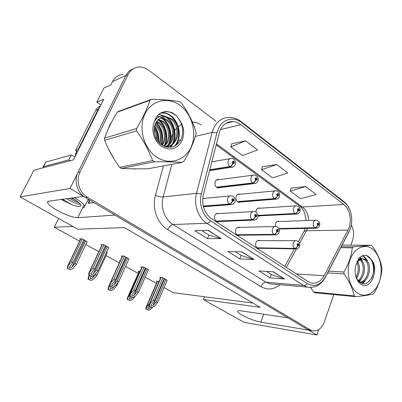 <?xml version="1.0" encoding="UTF-8"?>
<svg xmlns="http://www.w3.org/2000/svg" width="402" height="402" viewBox="0 0 402 402"><rect width="100%" height="100%" fill="white"/><g stroke="black" fill="none" stroke-linecap="round" stroke-linejoin="round"><path stroke-width="0.6" d="M93.967 202.638L87.983 203.317C89.209 203.171 89.797 202.693 89.746 201.879L87.988 199.085M316.851 334.982L244.215 322.414L203.382 299.545L260.164 307.314L124.404 227.612L77.782 229.2L20.1 196.895L70.054 188.437L83.48 196.412L48.838 201.156L47.511 202.382C48.089 204.306 51.23 206.914 56.943 210.216C65.878 215.04 72.847 217.537 77.847 217.713L114.927 215.08L288.013 317.856L240.939 310.806C238.713 310.49 237.587 310.676 237.567 311.364C237.677 312.223 239.17 313.475 242.049 315.123C248.471 318.565 254.727 320.902 260.808 322.148L308.676 330.127L316.851 334.982L318.711 329.63M218.949 213.568L218.206 213.341C216.673 213.201 215.522 213.939 214.753 215.567C213.929 218.768 214.824 220.864 217.447 221.859L219.331 221.517M239.904 227.411L239.16 227.17C237.672 227.014 236.552 227.753 235.803 229.386C235.014 232.482 235.848 234.517 238.311 235.487L240.044 235.21M260.104 208.186L259.39 207.98C258.024 207.874 256.999 208.578 256.32 210.095L255.984 212.216M257.793 215.718L258.858 216.125L260.511 215.794M240.094 194.246L239.381 194.055C237.979 193.96 236.934 194.668 236.24 196.176C235.456 199.382 236.361 201.457 238.959 202.392L240.748 201.99M219.16 179.659L218.442 179.488C217.015 179.413 215.944 180.121 215.241 181.619C214.417 184.94 215.392 187.076 218.16 188.03L220.105 187.538M259.928 240.647L259.189 240.391C257.742 240.225 256.652 240.964 255.923 242.597C255.169 245.602 255.953 247.572 258.265 248.521L259.873 248.295M279.239 221.532L278.531 221.306C277.199 221.19 276.204 221.894 275.536 223.417L275.35 226.432M279.094 229.16L279.445 228.994M100.877 104.977L96.792 102.163L103.731 99.269L73.415 159.895L33.914 170.182L20.1 196.895M96.792 102.163L103.907 88.013L110.942 84.847L112.575 81.576L125.932 75.47L70.054 188.437M122.982 74.415C118.359 74.852 114.892 77.239 112.575 81.576M215.829 121.067L148.911 70.32C145.75 67.963 142.403 66.873 138.866 67.044C134.112 67.466 130.544 69.933 128.168 74.445L125.932 75.47C127.62 72.159 130.077 69.923 133.303 68.762C130.077 69.923 127.62 72.159 125.932 75.47L78.023 172.327C73.601 180.779 77.209 192.95 85.405 197.553L307.475 329.414L311.083 330.524M164.026 287.581L173.317 292.691L252.888 303.043M72.822 226.421L54.27 227.23L58.597 218.457M54.27 227.23L79.601 241.16M85.772 244.552L98.822 251.732M105.987 255.672L119.278 262.978M125.575 266.441L138.253 273.41M145.167 277.214L156.398 283.39M203.382 299.545L204.517 296.746M140.042 271.325L138.107 271.159L139.027 271.667M120.243 260.848L119.329 260.792L120.082 261.21M107.274 252.888L106.545 252.32M87.103 241.743L82.214 238.853L79.601 238.863L80.465 239.341M159.066 281.46L156.217 281.154L157.142 281.666M148.418 269.802L143.891 267.119L140.806 266.893L141.765 267.425M128.952 258.928L124.243 256.129L121.263 255.994L122.208 256.521M108.716 247.627L103.811 244.707L100.947 244.667L101.872 245.18M167.152 280.269L162.8 277.692L159.624 277.385L160.589 277.928M111.887 121.625L109.676 125.318L108.032 129.519M108.741 149.459L113.816 158.624M130.268 168.77L136.976 168.855M219.929 130.534C222.819 124.464 227.145 121.469 232.909 121.545C235.718 121.721 238.356 122.756 240.828 124.655L343.76 204.457C350.207 209.181 352.303 222.14 347.951 230.06L324.153 275.722C320.876 281.521 316.6 283.948 311.324 283.003L308.143 281.606L211.563 218.738C204.171 213.04 201.427 205.03 203.337 194.694L219.929 130.534M218.155 129.203L216.979 132.65L201.362 193.859C198.633 203.935 202.869 216.125 210.638 220.944L307.404 283.646C314.555 287.35 320.555 285.129 325.404 276.993L349.132 231.356C354.011 222.452 351.67 207.914 344.429 202.583L241.687 122.625C233.688 116.088 222.366 119.002 218.155 129.203M305.706 186.573L290.279 191.066L300.596 198.724L316.088 194.483L305.706 186.573L291.013 188.126M245.652 140.846L230.763 146.866L242.542 155.614L257.556 149.906L245.652 140.846L231.693 143.826M276.707 164.493L261.516 169.704L272.526 177.88L287.812 172.95L276.707 164.493L262.345 166.714M350.921 245.14L352.599 240.295C354.262 234.879 353.835 229.783 351.308 225.019M128.168 74.445L80.058 171.885C75.616 180.392 79.239 192.643 87.47 197.276L310.254 329.876L312.143 330.7C317.52 331.665 321.57 328.776 324.293 322.037L333.806 294.571M221.2 238.602L207.452 238.642L194.719 230.658L208.256 230.366L221.2 238.602L207.894 230.376M284.651 278.978L270.023 277.872L258.928 270.918L273.42 271.832L284.651 278.978L273.038 271.812M254.044 259.506L239.813 258.928L227.939 251.486L242.004 251.843L254.044 259.506L241.632 251.833M239.813 258.928L241.19 255.456M235.205 251.672L241.25 255.491L253.561 259.421M270.023 277.872L271.31 274.481M266.415 271.39L271.37 274.521L284.149 278.877M207.452 238.642L208.939 235.075M201.703 230.507L208.99 235.11L220.733 238.542M261.516 169.704L262.37 166.609M230.763 146.866L231.723 143.72M290.279 191.066L291.038 188.025M165.875 279.41L156.283 301.812L153.202 305.339L151.172 306.249L150.976 305.309L151.499 304.445L154.584 300.907L153.217 300.183L149.072 304.656L148.78 306.339L149.393 306.696L151.69 307.706L154.323 306.324L157.639 302.53L167.202 280.154M257.089 247.964L294.817 248.597C296.033 248.461 296.952 247.627 297.58 246.094L298.912 245.456C298.897 243.451 298.289 243.034 297.093 244.205L297.505 246.039L297.641 244.582L298.063 244.28L298.369 245.079L297.837 245.336L297.58 246.094M297.505 246.039C296.776 247.506 295.802 248.305 294.576 248.431C293.088 247.049 292.676 245.215 293.339 242.939C294.043 241.285 295.098 240.542 296.495 240.708C299.319 241.642 300.359 243.511 299.631 246.325C298.897 248.124 297.56 248.984 295.611 248.908L294.817 248.597M256.913 247.818L294.576 248.431M162.87 277.732L153.217 300.183M164.207 278.48L154.584 300.907M156.283 301.812L157.639 302.53M149.896 303.997L149.227 306.419L151.69 307.706M149.227 306.419L148.78 306.339M150.614 307.334L150.016 308.017L148.067 308.892L147.876 307.982L148.981 306.47M278.882 228.658L314.892 227.879C316.123 227.703 317.037 226.874 317.64 225.386L318.907 224.793C318.892 222.844 318.309 222.422 317.173 223.532L317.565 225.331L317.691 223.914L318.077 223.628L318.384 224.416L317.881 224.653L317.64 225.386M317.565 225.331C316.866 226.753 315.902 227.547 314.666 227.713C313.248 226.326 312.851 224.532 313.485 222.326C314.123 220.793 315.083 220.085 316.364 220.211C319.198 221.06 320.258 222.884 319.555 225.683C318.892 227.386 317.63 228.23 315.776 228.23L314.892 227.879M278.802 228.502L314.666 227.713M149.489 303.691L146.836 306.741L146.197 309.058L148.569 310.284L151.092 308.962L152.614 307.223M146.836 306.741L146.052 307.349L145.77 308.977L148.569 310.284M146.197 309.058L145.77 308.977M147.092 268.908L137.112 291.626L134.012 295.244L131.941 296.168L131.735 295.163L132.243 294.314L135.348 290.686L133.931 289.932L129.811 294.47L129.509 296.264L130.158 296.641L132.504 297.671L135.183 296.264L138.524 292.375L148.469 269.677M237.044 234.909L274.109 234.527C275.31 234.356 276.234 233.492 276.888 231.929L278.284 231.296C278.269 229.24 277.631 228.803 276.375 229.984L276.802 231.869L276.948 230.376L277.385 230.08L277.712 230.904L277.154 231.155L276.888 231.929M276.802 231.869C276.048 233.366 275.068 234.195 273.857 234.356C272.295 232.914 271.863 231.029 272.561 228.708C273.29 227.055 274.375 226.311 275.817 226.472C278.692 227.316 279.777 229.24 279.073 232.25C278.295 234.075 276.938 234.949 274.998 234.874L274.109 234.527M236.853 234.753L273.857 234.356M143.971 267.164L133.931 289.932M145.358 267.938L135.348 290.686M137.112 291.626L138.524 292.375M130.585 293.847L129.946 296.334L132.504 297.671M129.946 296.334L129.509 296.264M127.575 257.994L117.188 281.038L114.067 284.752L111.952 285.696L111.736 284.611L112.228 283.787L115.354 280.063L113.877 279.279L109.791 283.887L109.485 285.797L110.168 286.194L112.565 287.244L115.294 285.807L118.655 281.817L129.012 258.798M216.08 221.256L252.376 219.758C253.556 219.552 254.486 218.653 255.164 217.055L256.632 216.432C256.617 214.331 255.948 213.874 254.622 215.055L255.074 216.995L255.406 216.246L255.225 215.472L255.677 215.17L256.029 216.02L255.441 216.271L255.164 217.055M255.074 216.995C254.29 218.522 253.3 219.381 252.109 219.577C250.471 218.075 250.019 216.135 250.753 213.774C251.501 212.125 252.617 211.377 254.104 211.527C256.828 211.085 258.551 216.135 257.496 217.487C256.652 219.341 255.28 220.226 253.376 220.145L252.376 219.758M215.874 221.09L252.109 219.577M124.334 256.185L113.877 279.279M125.776 256.989L115.354 280.063M117.188 281.038L118.655 281.817M110.515 283.294L109.902 285.852L112.565 287.244M109.902 285.852L109.485 285.797M107.289 246.652L96.465 270.028L93.329 273.842L91.169 274.802L90.937 273.641L94.555 269.013L93.023 268.199L88.968 272.883L88.661 274.913L89.375 275.325L91.827 276.4L94.611 274.938L97.993 270.837L108.781 247.486M203.281 206.256L229.532 204.241C230.693 203.995 231.622 203.055 232.331 201.427L233.879 200.814C233.863 198.658 233.16 198.176 231.768 199.367L232.24 201.362L232.587 200.603L232.401 199.804L232.864 199.503L233.245 200.382L232.627 200.628L232.331 201.427M232.24 201.362C231.421 202.92 230.426 203.814 229.256 204.05C227.532 202.477 227.06 200.487 227.833 198.075C228.597 196.437 229.748 195.684 231.281 195.824C234.125 195.367 236.014 200.668 234.833 201.98C234.426 203.452 233.039 204.347 230.668 204.668L229.532 204.241M203.236 206.065L229.256 204.05M103.917 244.768L93.023 268.199M105.419 245.607L94.555 269.013M96.465 270.028L97.993 270.837M89.636 272.32L89.063 274.953L91.827 276.4M89.063 274.953L88.661 274.913M132.218 297.626L131.56 298.39L129.575 299.279L129.374 298.309L130.464 296.802M257.788 215.522L295.179 213.673C296.395 213.467 297.314 212.603 297.942 211.09L299.269 210.507C299.254 208.507 298.651 208.065 297.45 209.186L297.862 211.03L297.998 209.583L298.395 209.296L298.726 210.11L298.194 210.341L297.942 211.09M297.862 211.03C297.138 212.477 296.168 213.301 294.942 213.502C293.455 212.06 293.043 210.216 293.706 207.97C294.359 206.442 295.349 205.734 296.666 205.844C299.575 206.638 300.681 208.517 299.982 211.482C299.274 213.206 297.998 214.065 296.163 214.06L295.179 213.673M257.772 215.351L294.942 213.502M136.052 295.254L132.685 299.364L130.117 300.711L127.243 299.369L127.534 297.641L128.062 297.028L127.66 299.44L130.117 300.711M129.585 295.52L128.268 297.063M127.66 299.44L127.243 299.369M114.037 286.47L112.414 288.4L110.384 289.304L110.178 288.264L111.253 286.762M237.532 201.774L274.516 198.784C275.717 198.538 276.641 197.643 277.29 196.101L278.686 195.528C278.671 193.483 278.033 193.02 276.777 194.141L277.209 196.04L277.35 194.558L277.757 194.272L278.114 195.111L277.556 195.342L277.29 196.101M277.209 196.04C276.455 197.513 275.476 198.367 274.264 198.608C272.707 197.101 272.275 195.206 272.973 192.92C273.646 191.397 274.656 190.689 276.013 190.789C279.018 191.538 280.169 193.473 279.47 196.598C278.712 198.337 277.43 199.206 275.616 199.211L274.516 198.784M237.331 201.603L274.264 198.608M118.324 282.209L116.801 285.591L113.59 289.41L110.972 290.782L108.022 289.4L108.314 287.571L108.806 286.988L108.419 289.46L110.972 290.782M109.841 286.018L109.002 287.018M115.882 285.108L116.801 285.591M108.419 289.46L108.022 289.4M96.133 273.089L95.53 274.39L92.53 278.028L90.465 278.948L90.244 277.837L91.324 276.31M216.613 187.377L252.828 183.161C254.009 182.875 254.938 181.94 255.617 180.367L257.079 179.805C257.064 177.709 256.401 177.222 255.079 178.347L255.526 180.302L255.858 179.568L255.677 178.784L256.099 178.498L256.481 179.367L255.893 179.593L255.617 180.367M255.526 180.302C254.742 181.799 253.757 182.689 252.567 182.97C250.928 181.402 250.481 179.453 251.215 177.126C251.898 175.614 252.938 174.9 254.325 174.986C257.546 175.82 258.752 177.82 257.943 180.985C257.144 182.739 255.853 183.624 254.064 183.629L252.828 183.161M216.397 187.201L252.567 182.97M107.334 252.757L96.993 275.159L93.761 279.068L91.093 280.47L88.063 279.053L88.36 277.109L88.998 276.586L88.445 279.099L91.093 280.47M89.837 275.566L88.998 276.586M95.53 274.39L96.993 275.159M88.445 279.099L88.063 279.053M85.686 240.778L74.893 263.521L71.873 267.25L69.767 268.184L69.536 266.998L72.988 262.516L71.461 261.712L67.621 266.24L67.325 268.295L68.049 268.707L70.445 269.762L73.159 268.33L76.41 264.32L87.174 241.597M209.633 169.961L230.039 166.74C231.2 166.408 232.13 165.438 232.838 163.83L234.376 163.287C234.366 161.137 233.662 160.624 232.271 161.755L232.743 163.765L233.095 163.016L232.904 162.212L233.331 161.926L233.748 162.825L233.13 163.046L232.838 163.83M232.743 163.765C231.929 165.292 230.934 166.217 229.768 166.544C228.045 164.9 227.572 162.895 228.346 160.524C229.045 159.031 230.105 158.318 231.522 158.383C234.301 157.82 236.612 162.775 235.331 164.584C234.1 166.594 232.803 167.483 231.431 167.257L230.039 166.74M209.698 169.719L229.768 166.544M82.33 238.919L71.461 261.712M83.822 239.743L72.988 262.516M74.893 263.521L76.41 264.32M68.209 265.747L67.692 268.33L70.445 269.762M67.692 268.33L67.325 268.295M82.631 207.829C84.073 207.759 84.767 207.291 84.701 206.427C84.314 204.502 81.299 201.839 75.656 198.437L74.31 197.668M78.892 202.588C76.385 201.965 73.189 200.553 69.295 198.357M61.174 199.467L72.41 204.96C79.31 207.146 81.938 206.819 80.294 203.985L77.491 201.487L72.089 197.97M80.008 203.653L80.033 203.713C80.777 205.377 73.249 202.904 66.762 198.704M70.189 160.735L68.827 159.926L43.587 166.599L42.883 167.845M68.827 159.926L71.32 154.966L45.928 162.036L43.18 166.77M71.32 154.966L74.888 156.946M78.43 149.871L78.028 149.65L98.128 109.47L99.847 107.038M100.359 106.007C98.299 106.862 96.731 108.344 95.646 110.444L75.646 150.338L78.028 149.65M77.566 151.599L75.646 150.338M72.41 204.96L62.35 199.307M75.898 200.296L71.275 198.085M109.776 125.776L110.042 125.233M112.012 155.589L110.389 152.665M135.59 168.85L134.127 169.071M76.908 151.107L75.521 153.886L75.345 156.036M156.594 157.021C169.277 165.664 185.252 160.584 191.131 146.991C197.191 133.514 192.282 114.444 180.237 105.51C168.292 96.379 151.534 99.997 144.921 114.093C138.117 128.057 143.815 148.589 156.594 157.021M104.56 138.132L136.504 128.524C142.62 118.474 147.097 109.063 149.941 100.294L151.629 99.274L118.871 111.233L117.273 112.183C111.766 121.178 107.53 129.831 104.56 138.132L104.656 140.293C108.394 149.735 113.399 158.76 119.68 167.368L152.544 160.624L154.328 161.82L121.369 168.453C129.027 168.835 137.861 168.951 147.881 168.795L182.292 162.388C174.925 161.885 165.604 161.699 154.328 161.82M182.292 162.388L183.875 161.292C189.674 151.695 193.729 142.569 196.045 133.916L195.95 131.69C192.834 121.7 187.98 112.103 181.382 102.897L179.694 101.631C172.207 100.294 162.855 99.505 151.629 99.274M119.68 167.368L121.369 168.453M159.865 143.499C162.75 135.861 161.302 129.384 155.534 124.062L155.278 123.866M162.162 145.248C167.408 139.288 166.071 127.534 159.564 122.861L156.755 121.218M161.614 144.891C166.333 138.816 164.815 127.665 158.549 123.168L156.358 121.796M164.157 146.293C171.619 141.107 171.111 127.022 163.679 121.64L158.473 119.299M155.815 119.248L155.262 119.339M163.689 146.087C170.584 140.65 169.84 127.148 162.644 121.947L158.026 119.721M165.654 146.836C175.548 143.298 176.367 126.565 167.88 120.389C165.905 118.871 163.86 118.047 161.75 117.912L160.398 117.922M155.569 119.736L154.85 120.329M165.358 146.745C174.614 142.665 175.016 126.665 166.82 120.706C164.85 119.188 162.81 118.369 160.7 118.238L159.901 118.218M156.102 119.108L155.122 119.65M165.137 146.67C178.061 147.815 182.724 126.635 172.172 119.113L166.001 116.605C158.574 117.057 154.604 121.68 154.082 130.464L154.107 130.871C154.494 136.645 156.85 141.213 161.177 144.579C168.83 149.062 175.197 147.82 180.262 140.856C184.101 133.082 183.418 125.514 178.217 118.148C176.393 115.655 174.202 113.756 171.654 112.449L167.322 111.59C164.378 111.48 161.659 112.248 159.167 113.892C157.026 115.841 155.468 118.329 154.494 121.354C150.67 129.514 154.056 141.469 161.488 146.358C169.543 150.866 176.151 149.454 181.312 142.117C185.242 133.801 184.211 125.811 178.217 118.148M165.755 146.866C177.83 146.112 180.86 126.459 171.091 119.434C169.106 117.902 167.056 117.067 164.936 116.932L161.966 117.203M157.202 140.388C157.84 135.625 156.845 131.464 154.212 127.911M156.403 139.097C156.584 135.484 155.815 132.268 154.092 129.459M159.247 142.896C161.554 135.72 160.122 129.655 154.956 124.695M154.494 121.354C157.373 116.68 161.277 115.103 166.197 116.615M136.504 128.524L136.605 130.886L104.656 140.293M149.941 100.294L117.273 112.183M152.544 160.624C148.921 150.509 143.609 140.594 136.605 130.886M158.087 141.594C158.7 135.906 157.483 130.896 154.438 126.57M161.081 144.509C163.483 135.997 161.755 128.685 155.901 122.57M164.237 145.589C168.498 137.193 165.589 124.916 157.971 119.776M156.403 118.791L155.705 118.424M166.84 147.127L167.729 145.745M168.272 144.735C172.679 136.172 169.669 123.525 161.815 118.374M161.323 118.047L160.785 117.716M159.097 116.856L157.107 116.168M170.091 147.328L171.86 144.836M172.393 143.856C176.92 135.188 173.87 122.238 165.875 117.042M165.468 116.766L165.192 116.595M164.438 116.153L158.599 114.429M174.478 146.182C184.237 135.595 176.041 113.128 162.669 113.078L160.388 113.158M176.639 116.233C173.624 113.414 170.398 111.907 166.956 111.711L162.433 112.279M158.483 142.067C159.303 135.941 158.001 130.57 154.579 125.957M161.438 144.77C164.076 135.987 162.302 128.454 156.127 122.173M164.282 146.348L164.428 146.082M165.116 144.655C168.775 136.373 165.961 125.112 158.941 119.962M156.69 118.515L155.87 118.113M167.217 147.192L168.478 145.207M169.157 143.821C172.95 135.414 170.086 123.841 162.905 118.635M161.89 117.927L161.212 117.51M159.534 116.665L157.293 115.922M170.548 147.288L172.614 144.308M173.282 142.961C177.207 134.434 174.302 122.545 166.956 117.278M164.936 116.932L165.986 116.6M165.8 116.485L158.785 114.243M175.227 145.8C184.699 135.087 176.443 112.962 163.202 112.912L160.639 113.027M357.549 293.078C365.619 298.601 375.815 292.762 379.533 281.109C383.372 269.531 380.106 254.677 372.352 248.949C364.659 243.044 354.056 248.014 349.966 260.059C345.755 272.018 349.423 287.742 357.549 293.078M354.785 296.284L355.358 296.651L314.701 292.726L313.59 292.008L354.217 295.887L354.785 296.284M341.283 246.677L353.343 246.823L371.232 245.32L372.322 246.14C377.483 253.421 380.649 260.596 381.83 267.662L381.9 269.446C381.327 277.35 378.759 285.184 374.202 292.947L373.192 294.008C369.368 295.048 363.423 295.927 355.358 296.651M358.519 281.058C365.433 277.596 366.343 263.717 361.011 259.848L360.468 259.451M359.931 259.149L358.604 258.727M359.293 259.466L358.423 258.999M360.026 282.345C368.925 283.063 372.9 264.802 366.111 260.024L363.951 258.938L362.483 258.863C360.393 259.114 358.604 260.36 357.117 262.596L356.192 264.315M359.8 282.184C368.262 281.455 371.152 264.461 364.83 259.978L362.669 258.898L363.951 258.938M361.247 258.818C359.71 258.973 358.318 259.888 357.071 261.571M356.494 278.139C360.006 272.586 360.423 267.114 357.745 261.722M355.956 277.063C358.594 272.249 358.956 267.461 357.051 262.697M358.021 280.501C364.307 276.455 364.815 263.556 359.79 259.838M360.604 283.983C370.634 291.601 380.086 268.923 371.121 259.365L366.463 255.466C363.765 254.984 361.267 255.898 358.971 258.21L356.046 264.747C354.77 268.943 354.76 273.109 356.016 277.249C357.021 280.284 358.554 282.526 360.604 283.983M355.77 276.415C356.649 278.877 357.951 280.772 359.674 282.093C369.528 289.752 378.8 268.486 371.121 259.365M356.046 264.747L357.644 261.365C359.051 259.375 360.664 258.541 362.483 258.863M310.54 287.44L313.59 292.008M371.232 245.32L342.127 245.059M328.56 271.154L343.931 272.013L344.011 273.888L327.64 272.923M353.343 246.823L352.278 247.843L340.76 247.687M343.931 272.013C348.685 263.953 351.469 255.893 352.278 247.843M354.217 295.887C352.82 288.822 349.418 281.49 344.011 273.888M358.991 281.526L360.368 279.697M361.564 260.355L360.936 259.245M360.715 258.903L359.654 257.556M362.418 283.41L365.317 280.154M366.549 260.416C365.458 258.295 364.046 256.783 362.323 255.878M371.649 278.264C375.905 269.496 372.559 256.551 365.855 255.451L364.996 255.33M356.634 278.41L357.443 276.732M358.177 262.511L357.845 261.591M359.358 281.847L362.292 277.29M363.061 262.461L361.438 259.069M361.267 258.813L359.986 257.275M362.971 283.521L367.227 277.847M368.031 262.416C366.88 259.174 365.086 256.953 362.654 255.752M87.983 203.317L89.269 200.648M263.782 314.228L260.808 322.148M84.023 204.955L77.847 217.713M347.951 230.06L306.45 230.758L307.52 228.401M299.601 243.215L306.45 230.758C304.857 230.803 303.902 231.291 303.59 232.22L298.44 241.557M240.828 124.655L220.351 129.625M307.404 283.646C306.118 284.902 304.816 285.49 303.505 285.425L206.819 223.261C198.196 217.959 193.483 204.472 196.518 193.327L212.161 132.399L213.467 128.585C217.06 121.102 222.412 117.389 229.522 117.444C233.627 117.49 237.426 118.816 240.929 121.429L241.687 122.625M216.979 132.65L212.161 132.399L195.307 136.464M180.759 139.971L178.186 140.589L177.146 144.494M201.362 193.859L196.518 193.327L163.162 196.935C160.252 207.221 164.74 219.648 172.981 224.532L206.819 223.261C208.025 223.175 209.296 222.401 210.638 220.944M311.329 287.41L307.364 287.113L303.505 285.425L266.164 282.249L269.918 283.837L273.496 284.149M325.404 276.993L325.218 277.586M349.132 231.356L348.901 232.029M344.429 202.583L343.408 201.251L241.295 121.716M279.958 284.716C273.903 289.651 267.581 290.299 260.988 286.661L167.729 229.703C157.418 223.688 151.765 208.181 155.428 195.357L163.353 165.915M171.659 139.655L170.543 139.192L172.765 133.479M173.759 131.755L176.528 128.163M177.443 127.238L181.583 124.208M192.307 121.927C195.437 122.213 198.437 123.203 201.307 124.901M80.058 171.885L78.023 172.327M87.47 197.276L85.405 197.553M310.254 329.876L307.475 329.414M194.859 126.61L194.191 126.6M171.855 164.328L163.162 196.935C161.056 197.02 158.478 196.493 155.428 195.357M167.729 229.703C169.247 226.633 171.001 224.909 172.981 224.532L266.164 282.249C263.998 282.36 262.275 283.832 260.988 286.661M174.222 140.398L175.021 140.544M324.153 275.722L296.349 273.933M286.299 267.39L296.46 248.923M308.721 220.482C308.339 214.542 306.229 210.045 302.389 206.99L216.306 143.76M343.76 204.457L302.389 206.99L300.239 206.553L216.035 144.815M299.621 206.1L300.239 206.553C303.254 209.472 303.505 210.558 304.605 212.939L306.178 220.572M164.624 278.712L153.202 305.339M296.495 248.913L257.526 248.255M161.061 277.526L149.675 303.962M150.363 307.203L150.016 308.017M316.62 228.205L279.033 229.004M157.589 281.299L146.624 306.701M145.891 268.24L134.012 295.244M276.033 234.848L237.562 235.235M142.223 266.998L130.369 293.817M126.434 257.355L114.067 284.752M254.592 220.075L216.693 221.623M122.65 256.059L110.309 283.269M106.213 246.049L93.329 273.842M232.1 204.528L203.397 206.734M102.304 244.682L89.44 272.3M131.931 297.545L131.56 298.39M297.143 214L258.139 215.909M139.454 271.275L128.062 297.028M113.047 286.988L112.414 288.4M276.752 199.106L238.235 202.191M109.51 285.43L108.806 286.988M93.751 275.385L92.53 278.028M255.386 183.453L217.437 187.845M89.385 275.33L88.807 276.566M84.711 240.235L71.873 267.25M232.969 166.986L209.452 170.684M80.857 238.858L68.028 265.732M95.646 110.444L98.128 109.47M43.587 166.599L45.928 162.036M75.521 153.886L76.566 153.594M48.009 201.402L47.511 202.382M277.671 221.341L278.531 221.306M258.31 240.391L259.189 240.391M217.135 179.664L218.442 179.488M238.245 194.161L239.381 194.055M258.406 208.045L259.39 207.98M238.14 227.2L239.16 227.17M217.015 213.412L218.206 213.341M237.708 311.007L237.567 311.364M304.766 229.703L303.897 231.652M232.909 121.545L225.969 123.308M273.581 284.154L307.364 287.113C315.118 288.234 321.118 284.958 325.374 277.285L349.082 231.683C354.067 222.246 351.82 207.779 343.851 201.593M312.143 330.7L309.364 330.238M284.747 266.38L294.395 248.888M304.917 229.306L305.198 228.452M257.571 240.642L295.646 240.708M160.775 277.496L149.232 304.274M151.087 305.048L150.976 305.309M276.988 221.613L315.535 220.236M157.313 281.274L146.202 307.002M237.411 227.477L274.827 226.497M141.961 266.978L129.982 294.083M131.861 294.872L131.735 295.163M216.301 213.718L252.953 211.593M122.419 256.049L109.972 283.49M111.882 284.294L111.736 284.611M202.698 198.528L229.929 195.95M102.108 244.682L89.159 272.476M91.103 273.29L90.937 273.641M257.722 208.342L295.716 205.904M139.208 271.255L127.69 297.284M129.494 298.043L129.374 298.309M237.577 194.488L274.918 190.895M109.595 284.752L108.485 287.199M110.309 287.973L110.178 288.264M216.487 180.016L253.054 175.156M89.229 275.244L88.535 276.737M90.395 277.516L90.244 277.837M211.698 161.855L230.055 158.639M80.696 238.858L67.802 265.868M69.702 266.647L69.536 266.998M84.701 206.427L88.164 199.266M130.972 168.785L130.7 168.835M160.7 118.238L161.75 117.912M167.322 111.59L166.956 111.711M158.669 114.359L158.996 114.253M162.669 113.078L163.202 112.912M358.579 258.767L358.855 258.772M355.876 276.792L356.016 277.249M357.117 262.596L357.644 261.365M366.463 255.466L365.855 255.451"/></g></svg>
